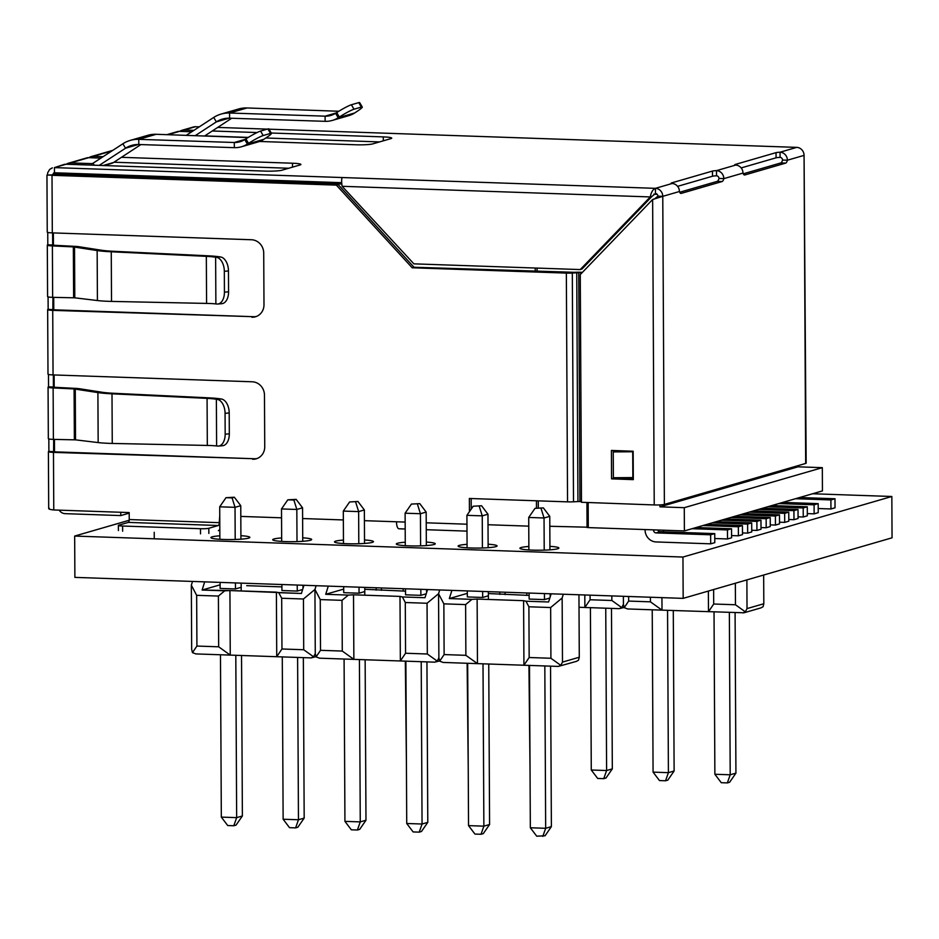 <?xml version="1.0" encoding="UTF-8"?>
<svg xmlns="http://www.w3.org/2000/svg" width="939" height="939" viewBox="0 0 939 939"><rect width="100%" height="100%" fill="white"/><g stroke="black" fill="none" stroke-linecap="round" stroke-linejoin="round"><path stroke-width="1.41" d="M588.154 502.518L588.284 527.601L684.39 530.922L822.435 490.897L822.318 467.657L684.273 507.682L684.39 530.922M684.273 507.682L659.941 506.837L659.929 504.912M822.318 467.657L797.986 466.824L797.974 465.674M797.986 466.824L659.941 506.837M653.579 529.854L653.579 530.242A2.594 2.418 -106.2 0 0 656.032 532.906L660.117 531.72L714.743 533.61L714.79 542.648L710.694 543.834L656.079 541.944A11.691 10.881 73.8 0 1 645.07 529.948L645.058 529.561M707.032 524.361L742.432 525.582L742.491 534.62L738.394 535.805L738.347 526.767L702.935 525.547M751.74 530.253L756.928 530.429L756.881 521.391L721.469 520.171M725.554 518.985L760.966 520.206L761.013 529.244L756.928 530.429M770.262 524.878L775.45 525.065L775.403 516.027L739.991 514.807M744.075 513.621L779.487 514.842L779.534 523.88L775.45 525.065M788.795 519.513L793.983 519.69L793.936 510.652L758.524 509.431M762.609 508.245L798.021 509.466L798.068 518.504L793.983 519.69M807.317 513.61L814.136 513.844L814.09 504.806L778.677 503.586M782.774 502.4L818.174 503.621L818.233 512.659L814.136 513.844M657.84 530.007A2.594 2.418 -106.2 0 0 660.117 531.72M731.575 535.57L738.394 535.805M738.347 526.767L742.432 525.582M756.881 521.391L760.966 520.206M775.403 516.027L779.487 514.842M793.936 510.652L798.021 509.466M814.09 504.806L818.174 503.621M818.209 508.539L830.945 508.973L830.898 499.935L795.486 498.715M710.694 543.834L710.647 534.796L714.743 533.61M710.647 534.796L656.032 532.906M799.57 497.529L834.982 498.75L830.898 499.935M834.982 498.75L835.029 507.788L830.945 508.973M734.814 516.297L770.226 517.518L770.273 526.556L766.189 527.741L766.142 518.704L730.73 517.483M779.534 522.201L784.711 522.377L784.664 513.34L749.252 512.119M753.348 510.933L788.76 512.154L788.807 521.192L784.711 522.377M798.056 516.826L803.244 517.002L803.197 507.964L767.785 506.743M803.244 517.002L807.329 515.816L807.282 506.778L771.87 505.558M663.932 531.861A11.691 10.881 73.8 0 1 663.016 530.183M692.043 528.704L727.455 529.925L727.502 538.963L714.767 538.517M696.128 527.518L731.54 528.739L731.587 537.777L727.502 538.963M742.479 532.941L747.667 533.117L747.62 524.079L712.208 522.859M716.293 521.673L751.705 522.894L751.752 531.932L747.667 533.117M761.001 527.565L766.189 527.741M766.142 518.704L770.226 517.518M788.76 512.154L784.664 513.34M807.282 506.778L803.197 507.964M727.455 529.925L731.54 528.739M751.705 522.894L747.62 524.079M113.959 162.224L288.719 168.245M204.772 135.897L248.295 137.399M265.843 137.998L379.532 141.918M741.176 167.917L776.06 157.811A6.491 0.693 179.7 0 1 780.086 157.376A2.594 2.418 73.8 0 1 782.539 160.041A6.491 2.265 92 0 1 780.779 162.952L743.289 173.821M677.606 186.345L712.49 176.239A6.491 0.693 179.7 0 1 716.516 175.804A2.594 2.418 73.8 0 1 718.969 178.469A6.491 2.265 92 0 1 717.208 181.38L679.719 192.249M580.232 269.575L650.269 196.932L652.077 196.31L582.039 268.965L580.232 269.575L413.888 263.847L342.125 186.298C341.409 181.45 341.479 178.539 342.324 177.541L54.439 167.612L54.462 172.776L341.643 182.682M121.448 157.318L292.475 163.222A12.982 1.385 179.7 0 1 300.914 164.466A12.982 1.385 179.7 0 1 300.093 164.947L281.935 170.217A12.982 1.385 179.7 0 1 265.232 171.109L66.059 164.243A7.794 7.254 -106.2 0 0 63.922 164.513L54.439 167.612L66.059 164.243M89.005 157.682A7.794 7.254 73.8 0 1 93.301 156.344L103.079 156.684M271.265 133.021L383.288 136.894A12.982 1.385 179.7 0 1 391.739 138.139A12.982 1.385 179.7 0 1 390.917 138.62L372.748 143.89A12.982 1.385 179.7 0 1 356.045 144.782L259.528 141.46M179.83 131.354A7.794 7.254 73.8 0 1 184.114 130.016L193.904 130.357M212.261 130.99L257.098 132.54M181.99 130.286L194.115 126.788L199.397 126.777M217.731 127.411L267.345 129.124M269 129.183L796.988 147.388M652.077 196.31L655.457 193.504L655.422 188.34L672.089 183.504A6.491 0.693 179.7 0 1 671.185 183.164A6.491 0.693 179.7 0 1 671.596 182.917L712.466 171.074A6.491 0.693 179.7 0 1 716.492 170.64L735.66 165.076A6.491 0.693 179.7 0 1 734.756 164.736A6.491 0.693 179.7 0 1 735.167 164.489L776.037 152.646A6.491 0.693 179.7 0 1 780.063 152.212L780.086 157.376M718.969 178.469L723.828 178.633A7.794 7.254 73.8 0 0 716.492 170.64L716.516 175.804M655.457 193.504A2.594 2.418 73.8 0 1 657.899 196.169L654.53 198.974M582.45 272.322L580.548 272.263A7.794 0.833 179.7 0 0 574.598 272.31L414.017 267.251L338.169 184.596L52.314 175.194L53.805 172.846M47.748 232.426L47.807 244.821L52.678 244.985L52.607 232.895M256.335 316.49A12.982 12.09 73.8 0 1 253.706 316.701L54.532 309.835L52.854 309.577L52.948 297.358M48.488 374.461L48.546 386.856L53.417 387.021L53.359 374.931M257.086 458.514A12.982 12.09 73.8 0 1 254.457 458.737L55.284 451.87L53.593 451.612L53.687 439.382M342.125 186.298L650.269 196.932C651.208 192.143 652.922 189.279 655.422 188.34A7.794 7.254 73.8 0 1 662.77 196.333L652.628 199.502L580.279 274.575L581.476 502.271L654.225 504.936A7.794 0.833 -0.3 0 0 664.378 504.407L805.674 463.443A7.794 0.833 -0.3 0 0 806.167 463.15L804.066 155.381A7.794 7.254 -106.2 0 0 796.73 147.376L796.859 147.329M483.632 136.578L796.73 147.376L780.063 152.212A7.794 7.254 73.8 0 1 787.398 160.205L782.539 160.041M735.66 165.076A7.794 7.254 73.8 0 1 742.995 173.081A6.491 2.265 -88 0 0 744.521 174.994A6.491 2.265 -88 0 0 744.78 174.971L744.263 174.947M672.089 183.504A7.794 7.254 73.8 0 1 679.425 191.509A6.491 2.265 -88 0 0 680.951 193.434A6.491 2.265 -88 0 0 681.209 193.399L680.693 193.375M664.378 504.407L662.77 196.333L657.899 196.169M50.354 175.135L47.443 175.03L47.725 172.717L49.661 169.419L52.361 167.858M100.896 158.116L88.724 157.67A7.794 7.242 -106 0 0 86.599 157.94L68.5 163.186A7.794 7.266 73.6 0 1 70.625 162.917L91.693 163.609L91.693 165.135M47.807 244.821A7.794 0.845 -0.1 0 0 47.314 245.114L47.584 296.63A7.794 0.822 179.5 0 0 52.654 297.346L73.618 297.792L73.348 246.898L75.167 246.37L52.678 245.196M53.018 309.682L48.147 309.318L48.077 296.912M48.546 386.856A7.794 0.845 -0.1 0 0 48.065 387.15L48.335 438.666A7.794 0.822 179.5 0 0 53.394 439.382L74.357 439.828L74.087 388.934L75.906 388.406L53.417 387.22M53.758 451.706L48.887 451.354L48.828 438.947M167.94 134.711L179.537 131.343A7.794 7.242 -106 0 0 177.412 131.613L166.86 134.664M805.674 463.443L804.066 155.381L787.398 160.205A6.491 2.265 -88 0 1 785.65 163.116L744.78 174.971M742.995 173.081L723.828 178.633A6.491 2.265 -88 0 1 722.079 181.544L681.209 193.399M655.046 198.645L652.628 199.502L654.225 504.936M53.828 174.795L46.95 175.147L47.243 232.133A7.794 0.833 -0.3 0 0 52.314 232.884L52.009 175.311L336.35 185.124L338.169 184.596M66.34 164.255A7.794 7.266 73.6 0 1 68.5 163.186M471.225 509.079L471.178 498.539M47.314 245.114A7.794 0.845 -0.1 0 0 52.384 245.901L54.204 245.372M48.065 387.15A7.794 0.845 -0.1 0 0 53.124 387.924L54.943 387.408M49.192 508.163C47.971 508.915 49.497 509.513 53.769 509.959L53.464 452.387A7.794 0.833 179.7 0 1 48.394 451.647A7.794 0.833 179.7 0 1 48.887 451.354M179.537 131.343L191.709 131.789M633.156 451.236L611.406 450.438L611.559 478.843L633.309 479.641L633.156 451.236M613.308 450.509L613.32 451.354M613.449 477.728L613.46 478.327L633.309 479.043M140.885 144.583L113.549 162.494A7.794 7.219 74.4 0 1 111.729 163.327L104.053 165.557M47.654 309.612L47.995 374.168A7.794 0.833 -0.3 0 0 53.054 374.919L52.725 310.363A7.794 0.833 179.7 0 1 47.654 309.612A7.794 0.833 179.7 0 1 48.147 309.318M120.755 512.271L120.767 515.581L65.155 513.656A7.794 7.254 73.8 0 1 59.157 510.147M52.725 310.363L253.706 316.701M52.314 232.884L251.488 239.75A12.982 12.09 73.8 0 1 263.718 253.084L263.988 304.741A12.982 12.09 73.8 0 1 255.443 316.783A12.982 12.09 73.8 0 1 251.898 317.229M414.017 267.251L412.198 267.779L336.35 185.124M579.938 501.555L577.943 501.567L576.746 272.803L578.741 272.791L579.938 501.555L581.464 501.602M581.898 272.897L578.741 272.791M576.746 272.803L572.309 273.038A7.794 0.833 179.7 0 1 566.346 273.096L412.198 267.779M469.43 511.696L469.359 498.468L567.543 501.86A7.794 0.833 -0.3 0 0 573.506 501.802L577.943 501.567M405.19 528.997L398.958 528.774A7.794 2.711 92 0 1 396.493 521.779L364.414 520.676M343.357 519.948L302.616 518.539M281.547 517.812L240.807 516.415M219.749 515.687L219.257 522.659A2.594 0.904 -88 0 1 218.364 525.5L128.338 522.401L118.795 525.159A6.491 0.693 -0.3 0 0 118.384 525.406A6.491 0.693 -0.3 0 0 122.61 526.028L200.477 528.716A6.491 0.693 -0.3 0 0 208.822 528.27L218.364 525.5M218.388 530.664A7.794 2.711 92 0 0 219.82 529.091M128.338 522.401A2.594 0.904 92 0 0 129.23 519.549L129.195 512.565L53.769 509.959M53.464 452.387L254.457 458.737M53.054 374.919L252.239 381.786A12.982 12.09 73.8 0 1 264.469 395.119L264.739 446.764A12.982 12.09 73.8 0 1 256.183 458.819A12.982 12.09 73.8 0 1 252.638 459.265M220.642 256.981L216.498 257.333A12.982 7.794 85.1 0 1 224.327 271.301L224.433 292.158A12.982 7.794 85.1 0 1 217.695 304.036L221.839 303.684A12.982 7.794 -94.9 0 0 228.576 291.806L228.459 270.937A12.982 7.794 -94.9 0 0 220.642 256.981L219.773 256.852A25.975 2.876 -179.6 0 0 208.153 255.819L113.067 251.265A25.975 2.876 -179.6 0 1 101.318 250.208L97.151 250.56L73.348 246.898L52.384 245.901L52.654 297.346M75.167 246.37A7.794 0.857 -179.6 0 1 78.688 246.687L74.521 247.039L74.791 297.827L73.618 297.792M221.381 399.016L217.238 399.368A12.982 7.794 85.1 0 1 225.067 413.324L225.172 434.194A12.982 7.794 85.1 0 1 218.447 446.072L222.578 445.72A12.982 7.794 -94.9 0 0 229.316 433.841L229.21 412.972A12.982 7.794 -94.9 0 0 221.381 399.016L220.512 398.887A25.975 2.876 -179.6 0 0 208.892 397.854L113.819 393.288A25.975 2.876 -179.6 0 1 102.069 392.244L97.902 392.584L74.087 388.934L53.124 387.924L53.394 439.382M75.906 388.406A7.794 0.857 -179.6 0 1 79.428 388.723L75.261 389.075L75.531 439.851L74.357 439.828M129.195 513.14L120.767 515.581M613.46 478.327L611.559 478.843M94.217 165.217L93.031 163.245A2.606 2.453 71.9 0 1 91.693 163.609L93.067 163.21M204.573 136.026L231.698 118.255M229.151 118.173L216.369 121.882L195.183 135.685M99.194 165.393L125.544 148.209A25.975 24.308 73.2 0 1 131.66 145.404A25.975 24.308 73.2 0 1 138.796 144.512L234.316 147.658A25.975 24.308 73.2 0 0 241.44 146.766L257.932 141.989A25.975 24.074 -105.6 0 0 263.812 139.312L247.38 144.078A25.975 24.308 73.2 0 1 241.44 146.766M614.024 451.342L633.156 451.753L613.237 451.905L613.378 477.728L613.237 451.905M101.318 250.208L78.688 246.687M102.069 392.244L79.428 388.723M186.215 135.369L213.705 117.445L216.369 121.882A25.975 24.308 73.2 0 1 222.484 119.077A25.975 24.308 73.2 0 1 229.609 118.185L229.585 113.02A31.163 29.144 -106.7 0 0 221.041 114.089A31.163 29.144 -106.7 0 0 213.705 117.445M93.031 163.245L122.88 143.773L125.544 148.209L138.338 144.5M620.116 451.295L613.12 451.354M633.297 477.575L613.378 477.728M74.791 297.827L97.421 300.539L97.151 250.56A31.163 3.427 0.3 0 0 111.26 251.781L113.067 251.265M75.531 439.851L98.161 442.574L97.902 392.584A31.163 3.427 0.3 0 0 111.999 393.817L113.819 393.288M221.041 114.089L238.553 109.006A31.163 28.909 74.3 0 1 247.039 107.962L338.803 111.26M332.265 120.438L348.745 115.661A25.975 24.074 -105.6 0 0 354.637 112.985L355.764 112.257A12.982 1.256 149.4 0 0 362.29 107.046A12.982 1.256 149.4 0 0 361.351 107.081L354.015 109.217A12.982 1.256 149.4 0 0 339.343 117.023L338.204 117.751A25.975 24.308 73.2 0 1 332.265 120.438A25.975 24.308 73.2 0 1 325.129 121.331L229.609 118.185M138.796 144.512L138.761 139.348A31.163 29.144 -106.7 0 0 130.216 140.416A31.163 29.144 -106.7 0 0 122.88 143.773M130.216 140.404L147.74 135.333A31.163 28.909 74.3 0 1 156.214 134.289L247.978 137.587M208.153 255.819L206.334 256.347A20.787 2.324 -179.4 0 1 215.63 257.204L215.876 303.919A20.787 2.089 -1.2 0 0 206.58 303.414L111.518 301.407A31.163 3.193 179.1 0 1 97.421 300.539M208.892 397.854L207.073 398.371A20.787 2.324 -179.4 0 1 216.369 399.239L216.616 445.955A20.787 2.089 -1.2 0 0 207.319 445.438L112.257 443.443A31.163 3.193 179.1 0 1 98.161 442.574M247.039 107.962L229.585 113.02L325.105 116.166L325.129 121.331M156.214 134.289L138.761 139.348L234.292 142.493L234.316 147.658M206.58 303.414L206.334 256.347L111.26 251.781L111.518 301.407M207.319 445.438L207.073 398.371L111.999 393.817L112.257 443.443M354.637 112.985L338.204 117.751L335.575 113.302A20.787 19.473 73.1 0 1 330.81 115.45A20.787 19.473 73.1 0 1 325.105 116.166L336.045 112.997M244.75 139.618L245.889 138.89L248.518 143.35L247.38 144.078L244.75 139.618A20.787 19.473 73.1 0 1 239.997 141.777A20.787 19.473 73.1 0 1 234.292 142.493L245.232 139.324M248.518 143.35A12.982 1.256 -30.6 0 1 263.19 135.545L270.526 133.408A12.982 1.256 -30.6 0 1 271.477 133.373A12.982 1.256 -30.6 0 1 264.939 138.585L263.812 139.312M335.575 113.302L336.714 112.574L339.343 117.023M362.29 107.046L359.66 102.597A12.982 1.256 149.4 0 0 358.721 102.633L351.386 104.757A12.982 1.256 149.4 0 0 336.714 112.574M271.477 133.373L268.847 128.925A12.982 1.256 149.4 0 0 267.897 128.96L260.561 131.084A12.982 1.256 149.4 0 0 245.889 138.89M215.876 303.919L216.745 304.025A12.982 7.794 85.1 0 0 217.695 304.036M216.498 257.333L219.773 256.852M217.238 399.368L220.512 398.887M218.447 446.072A12.982 7.794 85.1 0 1 217.484 446.06L216.616 445.955M549.82 526.274L588.284 527.213M488.022 524.737L528.763 526.145M54.521 451.823L54.45 439.405M54.18 387.349L54.122 374.954M53.781 309.788L53.711 297.37M53.441 245.314L53.37 232.919M53.065 174.912L53.065 174.079L57.232 172.87M587.063 527.565L586.934 502.471M538.305 507.717L538.27 500.851M537.073 271.5L537.049 268.096M653.826 194.209L657.183 194.326M535.23 268.026L535.253 271.43M536.451 500.792L536.486 507.917M53.065 174.079L341.761 184.032M221.322 817.106L220.477 654.765L221.322 817.106L236.651 817.634L242.379 815.968L236.076 825.088L233.799 825.745L227.719 825.545L221.322 817.106L236.651 817.634L233.799 825.745L227.719 825.545L221.322 817.106M220.125 588.413L220.102 582.391L220.125 588.413L235.454 588.941L220.125 588.413M219.879 539.291L219.703 506.802L235.032 507.33L235.196 539.467L235.032 507.33L219.703 506.802L226.006 497.682L234.351 497.236L240.76 505.675L240.924 539.174L240.76 505.675L235.032 507.33L232.086 497.893L226.006 497.682L219.703 506.802L219.879 539.291M241.159 583.119L241.194 590.936L241.159 583.119M241.534 655.492L242.379 815.968L236.076 825.088L233.799 825.745L236.651 817.634L242.379 815.968L241.534 655.492M235.431 582.919L235.454 588.941L241.182 587.286L235.454 588.941L235.431 582.919M235.806 655.293L236.651 817.634L235.806 655.293M234.351 497.236L232.086 497.893L235.032 507.33L240.76 505.675L234.351 497.236L226.006 497.682L234.351 497.236M343.721 589.093L325.716 594.305L348.334 595.091L342.007 600.338L320.258 599.587L320.516 650.316L316.067 656.913L315.269 653.579L313.603 656.819L303.708 649.741L303.438 599L281.688 598.249L278.766 592.685L301.384 593.471L303.954 585.29L301.384 593.471L229.926 590.549L230.255 655.105L195.899 653.92L192.46 652.64L191.673 649.319L191.333 585.197L196.65 595.326L196.92 646.055L218.67 646.807L230.255 655.105L195.899 653.92L192.46 652.64L191.673 649.319L191.333 585.197L196.65 595.326L196.92 646.055L192.46 652.64L196.92 646.055L218.67 646.807L230.255 655.105L276.735 656.713L276.395 592.145L229.926 590.549L230.255 655.105L276.735 656.713L281.958 648.99L281.688 598.249L278.766 592.685L276.395 592.145L276.735 656.713L281.958 648.99L303.708 649.741L303.438 599L314.941 589.457L316.126 585.701M314.941 589.457L315.269 653.579L314.941 589.457L315.269 653.579L313.603 656.819L311.091 657.899L276.735 656.713L311.091 657.899L315.95 656.69L311.091 657.899L313.603 656.819L303.708 649.741L281.958 648.99L281.688 598.249L303.438 599L314.941 589.457L320.258 599.587M246.711 585.678L281.911 586.887L246.711 585.678M220.113 584.821L202.108 590.044L229.926 590.549L224.726 590.819L218.4 596.065L218.67 646.807L218.4 596.065L196.65 595.326L218.4 596.065L224.726 590.819L202.108 590.044L204.679 581.863L202.108 590.044L220.113 584.821M302.628 589.516L297.264 591.077L281.935 590.537L281.9 584.528L281.935 590.537L297.264 591.077L302.628 589.516M192.518 581.441L191.333 585.197L192.518 581.441M283.132 819.231L282.275 656.901L283.132 819.231L298.461 819.759L304.177 818.104L297.874 827.224L295.609 827.881L289.529 827.67L283.132 819.231L298.461 819.759L295.609 827.881L289.529 827.67L283.132 819.231M281.677 541.416L281.5 508.938L296.83 509.466L297.006 541.603L296.83 509.466L281.5 508.938L287.803 499.818L296.161 499.372L302.558 507.811L302.734 541.31L302.558 507.811L296.83 509.466L293.884 500.029L287.803 499.818L281.5 508.938L281.677 541.416M302.957 585.255L302.98 588.389L302.957 585.255M303.344 657.629L304.177 818.104L297.874 827.224L295.609 827.881L298.461 819.759L304.177 818.104L303.344 657.629M297.229 585.056L297.264 591.065L297.229 585.056M297.604 657.429L298.461 819.759L297.604 657.429M296.161 499.372L293.884 500.029L296.83 509.466L302.558 507.811L296.161 499.372L287.803 499.818L296.161 499.372M365.142 659.753L365.975 820.24L359.684 829.36L357.407 830.017L351.327 829.806L344.93 821.367L344.085 659.025M359.027 587.18L359.062 593.202L343.733 592.673L343.697 586.652M343.474 543.552L343.31 511.074L358.639 511.602L358.804 543.728M357.959 501.496L349.613 501.954L357.959 501.496L364.355 509.936L364.532 543.435M364.766 587.38L364.802 595.197M359.414 659.554L360.259 821.895L365.975 820.24M364.355 509.936L358.639 511.602L355.693 502.154M344.93 821.367L360.259 821.895L357.407 830.017M349.613 501.954L343.31 511.074M467.317 593.354L449.323 598.566L471.93 599.352L465.615 604.599L443.854 603.847L444.124 654.577L439.663 661.173L438.877 657.84L437.21 661.079L427.315 654.002L427.045 603.261L405.296 602.521L402.373 596.946L424.991 597.732L427.562 589.551M439.558 660.95L434.698 662.159L319.506 658.18L316.067 656.913M364.778 589.293L405.519 591.159M405.296 602.521L405.554 653.251L400.343 660.974L400.002 596.406L353.522 594.81L353.862 659.366L342.277 651.067L342.007 600.338M348.334 595.091L353.522 594.81M400.002 596.406L402.373 596.946M364.778 591.547L359.062 593.202M426.224 593.777L420.86 595.338L405.531 594.81L405.507 588.788M405.554 653.251L427.315 654.002M434.698 662.159L437.21 661.079M320.516 650.316L342.277 651.067M325.716 594.305L328.286 586.124M427.045 603.261L438.548 593.73L439.722 589.962L438.548 593.73L443.854 603.847M438.877 657.84L438.548 593.73L438.877 657.84M426.94 661.889L427.785 822.364L421.482 831.485L419.217 832.142L413.125 831.931L406.728 823.491L405.883 661.162M405.284 545.676L405.108 513.199L420.437 513.727L420.602 545.864M419.768 503.633L411.411 504.079L419.768 503.633L426.165 512.072L426.341 545.571M426.564 589.516L426.576 592.662M421.212 661.69L422.057 824.019L427.785 822.364M426.165 512.072L420.437 513.727L417.491 504.29M420.836 589.316L420.86 595.338M406.728 823.491L422.057 824.019L419.217 832.142M411.411 504.079L405.108 513.199M488.75 664.014L489.583 824.501L483.28 833.621L481.014 834.278L474.934 834.067L468.538 825.627L467.681 663.298M482.634 591.453L482.669 597.462L467.34 596.934L467.305 590.924M467.082 547.813L466.918 515.335L482.247 515.863L482.411 548M481.566 505.769L473.209 506.215L481.566 505.769L487.963 514.196L488.139 547.695M488.362 591.64L488.409 599.458M483.01 663.826L483.867 826.156L489.583 824.501M487.963 514.196L482.247 515.863L479.289 506.426M468.538 825.627L483.867 826.156L481.014 834.278M473.209 506.215L466.918 515.335M576.393 661.385L578.518 660.211L579.281 657.23L562.484 662.101L560.806 665.352L550.911 658.262L550.653 607.533L528.892 606.782L525.969 601.218L548.587 601.993L551.158 593.812M576.393 661.373L558.306 666.42L443.102 662.441L439.663 661.173M488.374 593.554L529.127 595.42M528.892 606.782L529.162 657.511L523.939 665.235L523.598 600.678L477.129 599.07L477.47 663.627L465.873 655.328L465.615 604.599M471.93 599.352L477.129 599.07M523.598 600.678L525.969 601.218M488.386 595.807L482.669 597.462M549.831 598.037L544.467 599.598L529.138 599.07L529.115 593.049M529.162 657.511L550.911 658.262M558.306 666.42L560.806 665.352M444.124 654.577L465.873 655.328M449.323 598.566L451.894 590.385M550.653 607.533L562.144 597.99L563.33 594.234M562.484 662.101L562.144 597.99M579.281 657.23L578.952 594.774M550.547 666.15L551.381 826.625L545.09 835.745L536.732 836.203L530.335 827.764L529.49 665.422M528.88 549.949L528.716 517.459L544.045 517.988L544.209 550.125M543.364 507.893L535.019 508.339L543.364 507.893L549.761 516.333L549.937 549.831M550.172 593.777L550.184 596.922M544.82 665.951L545.665 828.292L551.381 826.625M549.761 516.333L544.045 517.988L541.099 508.551M544.444 593.577L544.467 599.598M530.335 827.764L545.665 828.292L542.812 836.403M535.019 508.339L528.716 517.459M406.423 764.334L405.331 661.138M403.183 588.706L403.195 591.077M381.434 587.955L381.445 590.326M376.175 587.779L376.187 590.138M499.783 594.399L499.771 592.039L499.783 594.399M468.221 766.47L467.129 663.274M530.03 768.607L528.939 665.411M628.637 596.488L628.661 601.077L624.212 607.674L623.426 604.34L621.747 607.592L611.852 600.502L611.829 595.901M624.095 607.451L619.247 608.66L579.011 607.275M590.079 595.15L590.103 599.751L584.88 607.474L584.809 594.974M526.791 592.967L526.802 595.338M590.103 599.751L611.852 600.502M619.247 608.66L621.747 607.592M505.041 592.216L505.053 594.587M623.426 604.34L623.379 596.3L623.426 604.34M611.489 608.39L612.322 768.877L606.019 777.997L603.754 778.654L597.673 778.443L591.277 770.003L590.42 607.662M605.749 608.19L606.606 770.532L612.322 768.877M591.277 770.003L606.606 770.532L603.754 778.654M673.286 610.526L674.12 771.001L667.829 780.121L665.551 780.779L659.471 780.567L653.075 772.128L652.229 609.798M667.559 610.327L668.404 772.656L674.12 771.001M653.075 772.128L668.404 772.656L665.551 780.779M661.948 597.627L662.007 610.139L744.005 612.791L760.93 607.885L763.067 606.723L763.818 603.742L747.021 608.601L745.355 611.852L735.46 604.763L735.343 583.236M650.398 597.227L650.422 601.829L662.007 610.139L627.651 608.953L624.212 607.674M713.628 589.528L713.71 604.012L708.487 611.735L708.37 591.054M713.71 604.012L735.46 604.763M742.843 612.921L745.355 611.852M628.661 601.077L650.422 601.829M747.021 608.601L746.881 579.891M763.818 603.742L763.665 575.032M735.084 612.651L735.93 773.137L729.626 782.257L727.361 782.915L721.269 782.703L714.872 774.264L714.027 611.935M729.357 612.463L730.202 774.792L735.93 773.137M714.872 774.264L730.202 774.792L727.361 782.915M364.52 539.96A19.484 2.066 179.7 0 1 373.476 541.65A19.484 2.066 179.7 0 1 347.184 543.728A19.484 2.066 179.7 0 1 334.519 541.85A19.484 2.066 179.7 0 1 343.463 540.066M549.925 546.345A19.484 2.066 179.7 0 1 558.881 548.047A19.484 2.066 179.7 0 1 532.589 550.125A19.484 2.066 179.7 0 1 519.924 548.247A19.484 2.066 179.7 0 1 528.868 546.463M302.71 537.824A19.484 2.066 179.7 0 1 311.666 539.514A19.484 2.066 179.7 0 1 285.386 541.592A19.484 2.066 179.7 0 1 272.709 539.725A19.484 2.066 179.7 0 1 281.653 537.93M426.318 542.085A19.484 2.066 179.7 0 1 435.273 543.787A19.484 2.066 179.7 0 1 408.981 545.852A19.484 2.066 179.7 0 1 396.317 543.986A19.484 2.066 179.7 0 1 405.261 542.202M488.116 544.221A19.484 2.066 179.7 0 1 497.071 545.911A19.484 2.066 179.7 0 1 470.791 547.989A19.484 2.066 179.7 0 1 458.115 546.122A19.484 2.066 179.7 0 1 467.059 544.327M240.912 535.688A19.484 2.066 179.7 0 1 249.868 537.39A19.484 2.066 179.7 0 1 223.576 539.467A19.484 2.066 179.7 0 1 210.911 537.589A19.484 2.066 179.7 0 1 219.855 535.805M891.839 496.496L892.05 537.812L683.169 598.366L74.885 577.379L74.662 536.063L682.958 557.05L891.839 496.496L812.575 493.761M129.206 520.253L74.662 536.063M683.169 598.366L682.958 557.05M654.776 529.901L653.579 530.242M292.498 167.154L292.475 163.222M383.312 140.827L383.288 136.894M776.06 157.811L776.037 152.646M712.49 176.239L712.466 171.074M111.847 150.968L93.301 156.344M342.324 177.541L655.422 188.34M195.735 126.648L184.114 130.016M662.77 196.333L679.425 191.509M785.65 163.116L780.779 162.952M722.079 181.544L717.208 181.38M70.636 164.407L70.625 162.917L88.724 157.67M113.549 162.494L103.09 165.522M208.822 528.27L208.857 533.434M129.23 519.549L219.257 522.659M396.493 521.779L405.155 522.084M426.212 522.8L466.965 524.208M567.543 501.86L566.346 273.096M200.477 528.716L200.5 533.88M122.645 531.192L122.61 526.028M573.506 501.802L572.309 273.038M632.851 477.575L632.71 451.753M358.721 102.633L361.351 107.081M354.015 109.217L351.386 104.757M263.19 135.545L260.561 131.084M267.897 128.96L270.526 133.408M224.327 271.301L228.459 270.937M224.433 292.158L228.576 291.806M225.067 413.324L229.21 412.972M225.172 434.194L229.316 433.841M112.821 150.334L91.165 156.613M53.253 174.877L50.765 175.147M48.394 451.647L48.699 508.633M118.42 530.57L118.384 525.406M467 531.122L426.247 529.713M154.254 538.751L154.219 532.284"/></g></svg>
